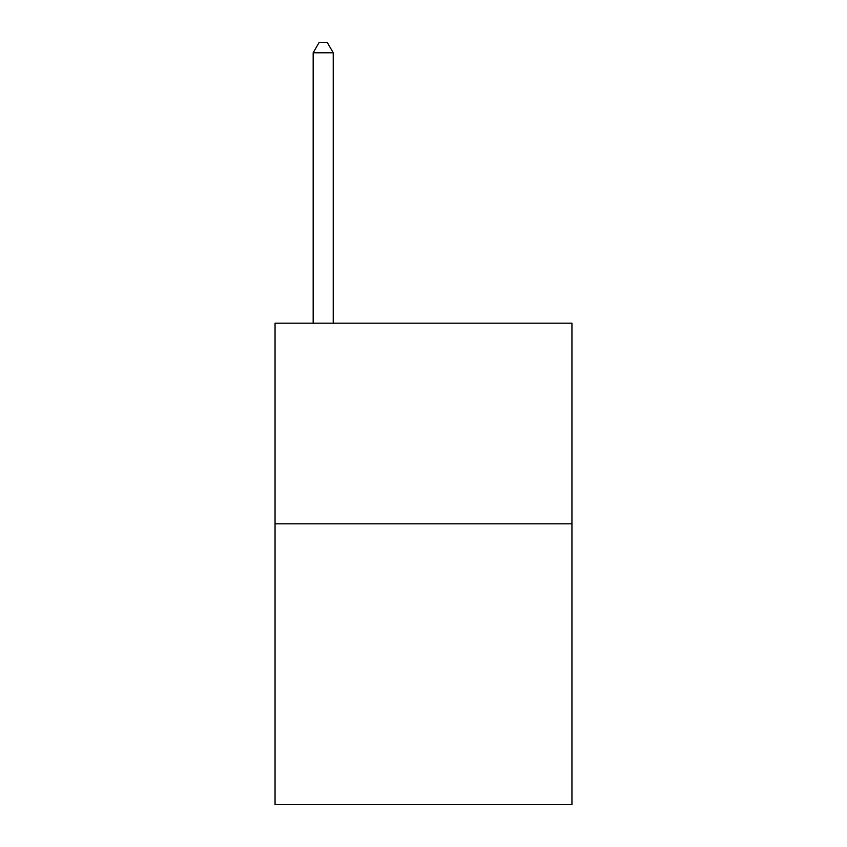 <?xml version="1.0" encoding="UTF-8"?>
<svg xmlns="http://www.w3.org/2000/svg" width="847" height="847" viewBox="0 0 847 847"><rect width="100%" height="100%" fill="white"/><g stroke="black" fill="none" stroke-linecap="round" stroke-linejoin="round"><path stroke-width="1.27" d="M571.947 523.806L571.947 804.65L275.053 804.65L275.053 323.194L571.947 323.194L571.947 523.806L275.053 523.806M333.231 323.194L333.231 52.779L313.168 52.779L313.168 323.194M313.168 52.779L319.181 42.35L327.207 42.35L333.231 52.779"/></g></svg>

